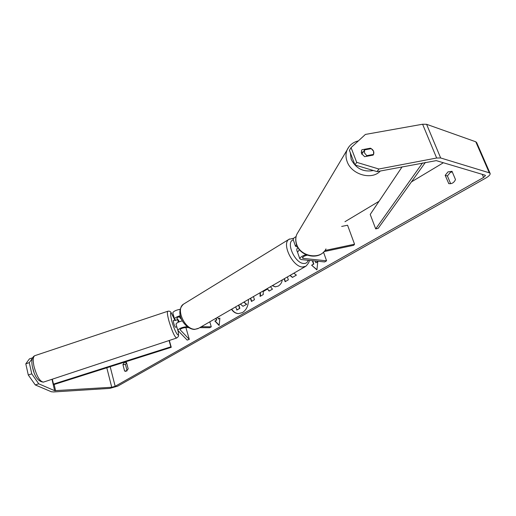 <?xml version="1.0" encoding="UTF-8"?>
<svg xmlns="http://www.w3.org/2000/svg" width="516" height="516" viewBox="0 0 516 516"><rect width="100%" height="100%" fill="white"/><g stroke="black" fill="none" stroke-linecap="round" stroke-linejoin="round"><path stroke-width="0.77" d="M180.303 315.708C176.775 316.701 174.853 317.779 174.537 318.946L175.672 320.313M188.604 327.589L185.457 327.576C182.625 327.886 180.832 328.602 180.078 329.718L189.301 339.38L187.166 340.083L177.781 330.337C179.078 328.415 182.161 327.189 187.018 326.66L187.269 326.66M172.86 313.051L172.802 312.857C173.434 311.329 175.898 310.129 180.194 309.271M180.477 316.379C178.272 316.947 177.059 317.604 176.82 318.34L178.568 320.313L179.168 321.836L177.678 319.649L178.284 322.223M199.731 327.647L209.722 327.692L211.276 326.802L209.786 321.829M201.285 326.744L211.276 326.802M176.085 324.377L176.033 324.19C176.44 322.945 178.542 321.836 182.335 320.855M189.301 339.38L185.895 327.576M181.69 319.623L179.104 316.772M324.061 251.615L353.718 245.294L354.544 244.203L324.977 250.505M354.544 244.203L347.565 225.221L341.663 226.44M296.068 236.592C294.101 237.683 293.14 238.656 293.185 239.508L293.262 239.74M297.726 247.158L295.481 246.209L296.545 244.532M307.297 255.194L306.949 255.265C304.188 256.007 302.66 256.897 302.363 257.923L303.182 258.393L326.583 260.819L323.526 252.169M305.943 254.646C302.06 255.994 300.009 257.361 299.79 258.755L301.202 259.561L324.629 261.941L326.583 260.819M299.448 249.68L297.538 252.208M361.806 154.226L362.277 153.516M364.522 152.988L364.567 149.885L371.32 148.647L373.597 151.311L373.571 154.413L366.799 155.664L364.522 152.988M363.129 152.168L364.567 149.885M373.558 154.432L373.132 155.11L364.644 156.683L361.484 153.542L361.497 150.524L361.974 149.743L370.443 148.195C373.345 149.737 374.384 151.814 373.558 154.432L373.571 154.413M366.799 155.664L366.341 156.367M231.716 309.142C233.522 311.928 235.818 313.425 238.624 313.625M231.49 309.271C233.329 312.032 235.651 313.483 238.463 313.625L242.449 312.58C246.538 309.89 248.531 305.517 248.441 299.467M344.965 221.706L379.015 201.305M411.439 181.884L443.379 162.753M38.732 383.801L35.288 384.942L28.283 374.997L31.773 373.842L38.732 383.801L54.625 390.67L111.74 387.271L115.165 386.297L483.595 177.446L485.472 175.505L485.092 175.188L436.252 160.624L377.061 171.628L354.995 164.997L349.422 150.343L351.067 147.608L356.679 162.334L378.873 169.009L377.061 171.628M289.921 275.467L292.462 277.415L296.384 275.118L293.823 273.209M284.142 278.808L285.135 281.71L288.347 279.827L287.36 276.95M270.461 286.728L272.461 289.141L269.146 291.089L267.494 289.031L263.192 291.566L263.25 294.546L260.096 296.39L260.096 292.727M128.187 368.94L125.794 371.378L124.588 371.023L122.924 364.606L124.421 362.432L126.504 362.503L128.187 368.94M455.486 179.562L452.022 171.312L447.991 171.893L445.179 175.33L448.772 183.593C451.797 184.07 454.035 182.722 455.486 179.562M317.74 261.902L315.837 262.786L317.766 261.676L316.927 269.887L311.625 265.218L313.535 264.115L312.348 260.69M315.837 262.786L315.205 260.98M216.14 318.153L216.726 320.094L214.837 320.997L219.152 325.512L219.874 318.088L218.294 318.998L217.758 317.217M216.404 320.088L215.869 318.308M253.433 296.577L254.453 299.699L251.453 301.46L250.434 298.312M282.258 279.904C281.962 282.465 280.639 284.516 278.305 286.064L275.241 286.844L272.306 285.658M452.235 171.815L450.223 172.525L447.417 175.956L450.655 183.702M35.288 384.942L51.336 391.754L53.632 391.947L109.753 388.4L117.713 386.142L485.75 178.078C488.846 176.259 490.316 174.743 490.168 173.531L489.291 172.802L440.658 157.967L436.646 158.019L378.873 169.009M127.11 370.798L125.472 364.515L126.549 362.658M490.084 173.344L476.681 142.597L475.771 141.784L426.59 124.298L422.598 124.233L365.399 134.431L351.067 147.608M363.283 151.904L361.2 152.291M354.995 164.997L356.679 162.334M32.276 358.53L29.27 362.651L25.8 363.812L29.451 358.859L32.553 357.827M31.773 373.842L29.27 362.651M32.553 367.431L33.972 372.204M28.283 374.997L25.8 363.812M124.588 371.023L126.975 370.914M122.924 364.606L125.472 364.515M361.529 150.446L361.974 149.743M369.991 148.892L370.443 148.195M448.598 183.541L448.946 183.638M445.179 175.33L447.417 175.956M243.971 302.047L246.706 304.298L242.978 306.291L240.417 304.105M242.978 306.291L246.706 304.298M238.831 305.027L239.875 308.304L236.96 310.013L235.644 306.865M239.875 308.304L236.644 310.006M238.566 305.175L239.559 308.297M243.797 302.15L246.39 304.292M316.953 269.668L311.625 265.218M311.935 265.243L313.535 264.115M313.844 264.147L312.651 260.722M219.855 318.288L218.294 318.998M216.726 320.094L214.837 320.997M215.153 320.997L219.177 325.209M260.412 296.21L260.406 292.54M269.352 290.966L267.494 289.031M251.718 301.305L250.692 298.164M290.076 275.376L292.624 277.324M284.4 278.666L285.387 281.562M275.396 286.851L272.474 285.561M176.788 326.834L175.55 327.241C175.079 327.021 174.453 325.641 173.66 323.093L173.318 320.552L175.085 319.965L175.505 320.372M175.085 319.965L175.014 320.533L177.678 319.649M297.609 252.414C296.61 250.421 296.532 249.002 297.39 248.151L297.551 248.061M55.605 390.754L54.161 384.491L171.254 347.307L169.332 340.45M54.161 384.491L53.471 384.11L170.854 346.829L169.087 340.534M170.854 346.829L171.254 347.307M53.471 384.11L52.335 379.176M425.384 162.405L378.189 228.336L375.693 228.898L370.217 214.43L402.112 166.849M422.54 162.946L375.693 228.898M303.182 258.393L302.763 257.174M349.029 146.667L347.068 150.001C345.623 153.626 345.643 157.47 347.12 161.54C351.473 174.685 371.991 180.51 380.298 171.015M373.403 170.532C363.374 172.331 355.963 168.597 351.17 159.315L350.312 152.684M325.983 248.886C320.849 260.212 300.364 256.974 296.616 244.165C295.475 240.714 295.545 237.425 296.816 234.296L347.068 150.001C349.28 145.209 353.054 142.164 358.388 140.874M115.165 386.297L110.179 366.702M483.595 177.446L482.254 174.344M436.646 158.019L422.598 124.233M111.74 387.271L106.806 367.773M54.625 390.67L52 379.292M489.291 172.802L475.771 141.784M440.658 157.967L426.59 124.298M178.014 330.724C180.065 340.218 174.969 332.543 171.834 321.197C169.454 310.574 170.448 310.193 174.821 320.055L170.97 312.348C170.203 311.277 169.125 310.922 167.732 311.277L34.759 355.692C33.018 356.775 32.766 360.329 33.992 366.36C36.842 376.551 40.022 381.795 43.531 382.092L176.659 338.025C174.756 337.174 172.221 331.633 169.055 321.391C167.429 315.405 166.984 312.032 167.732 311.277L167.81 311.251M184.193 303.737L183.47 304.182C175.33 309.052 184.986 329.924 195.132 329.26L198.725 328.228L305.279 266.585M309.149 260.367C309.632 261.399 308.549 263.353 305.885 266.23L302.499 267.024C292.707 266.869 281.446 243.778 288.928 239.347L289.541 238.966M293.301 239.856C285.451 241.798 294.765 263.244 303.64 263.476C305.943 263.631 307.465 262.567 308.207 260.27M174.537 318.946L172.802 312.857M176.033 324.19L177.781 330.337M293.185 239.508L295.481 246.209M297.461 251.982L299.79 258.755M296.816 234.296C295.468 237.56 295.378 240.953 296.532 244.481C299.938 255.91 317.088 260.296 324.267 251.389M361.819 154.239L364.535 149.95M43.389 382.143C38.197 381.64 34.578 376.693 32.521 367.295C31.141 360.981 31.889 357.111 34.759 355.692M176.659 338.025C178.82 336.077 178.91 337.167 178.052 330.769M293.791 238.218L288.928 239.347L183.47 304.182C173.957 313.077 185.128 329.318 194.48 329.44L198.118 328.582M298.067 247.745L297.39 248.151"/></g></svg>
